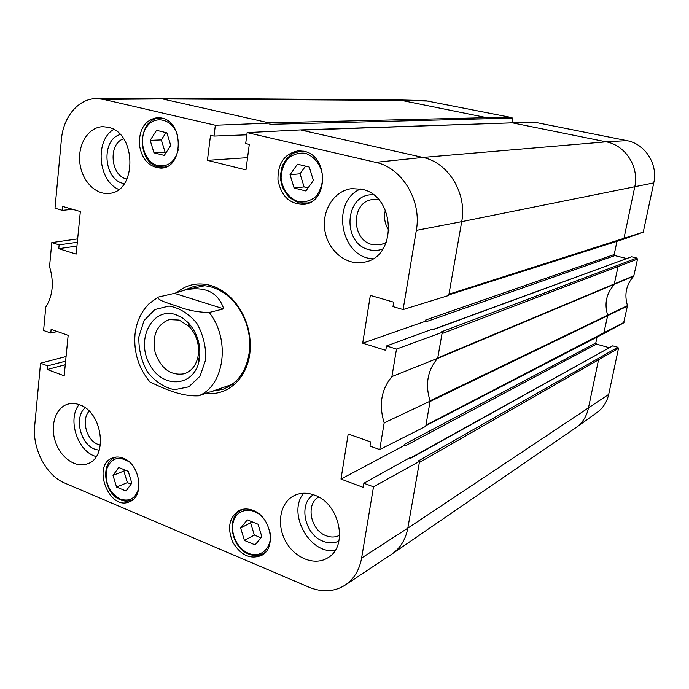 <?xml version="1.0" encoding="UTF-8"?>
<svg xmlns="http://www.w3.org/2000/svg" width="689" height="689" viewBox="0 0 689 689"><rect width="100%" height="100%" fill="white"/><g stroke="black" fill="none" stroke-linecap="round" stroke-linejoin="round"><path stroke-width="1.03" d="M309.266 167.031L313.409 180.458L305.838 190.956L294.117 188.011L290.026 174.713L297.476 164.197L309.266 167.031M305.511 166.127L300.059 173.783L304.09 186.908L308.052 187.89M290.026 174.713L300.059 173.783M294.117 188.011L304.09 186.908M258.039 524.243L261.872 536.783L255.085 544.887L244.431 540.434L240.642 528.024L247.334 519.885L258.039 524.243M251.563 521.607L250.581 522.796L254.327 535.06L261.002 537.816M240.642 528.024L250.581 522.796M244.431 540.434L254.327 535.06M373.507 486.813L363.878 483.23L409.697 457.806L410.816 458.202L612.736 345.835L617.844 347.273L418.438 460.898L419.567 461.294L373.507 486.813L361.613 558.03C359.434 570.001 353.991 579.001 345.284 585.03C334.398 591.868 322.349 592.609 309.137 587.235L64.792 483.092C46.241 475.599 32.202 448.746 34.683 425.983L40.539 363.215L66.075 356.506M373.524 194.884C344.896 192.352 341.15 243.639 369.166 249.719C373.886 250.96 378.494 250.675 382.972 248.867M386.271 242.459L380.492 244.81L372.249 244.569C350.925 240.048 351.046 201.532 372.568 199.569L378.812 199.81M360.58 188.975C330.565 201.377 340.547 257.488 372.835 258.788M385.392 210.145C383.609 217.466 384.798 224.261 388.949 230.522M120.205 134.562C100.921 139.531 103.436 179.286 123.124 183.377L124.321 183.653M127 179.054L126.431 178.916C110.378 175.626 108.044 143.355 123.641 138.833M113.651 129.446C94.557 140.53 98.105 180.914 118.723 189.432M85.143 407.759C73.912 417.129 80.225 444.069 94.815 449.185L99.199 450.27M100.396 445.103L98.01 444.388C86.495 440.366 80.957 419.558 89.165 411.144M79.046 404.589C66.997 419.403 77.762 452.053 96.219 456.549M313.435 494.736C298.104 503.737 304.564 534.69 323.098 541.261C328.722 543.457 334.001 543.388 338.928 541.072M339.694 535.241C335.517 537.437 330.987 537.601 326.104 535.723C310.506 530.254 305.434 504.021 318.662 497.062M303.677 493.229C286.925 513.064 309.482 554.593 335.104 550.468M314.563 495.141C339.72 503.409 348.729 546.368 327.792 557.814C314.615 566.255 294.573 558.099 285.522 541.141C276.255 524.303 280.053 502.815 293.824 495.779C300.163 492.601 307.07 492.394 314.563 495.141M361.863 189.26C395.624 195.521 397.613 256.721 364.619 262.121C347.17 266.281 328.429 251.433 325.001 231.28C321.263 211.178 333.786 190.689 351.683 188.631L361.863 189.26M108.113 127.258C136.99 132.521 137.111 192.731 108.612 193.385C94.772 194.806 81.216 179.743 79.726 161.691C78.012 143.648 88.855 126.914 102.911 126.681L108.113 127.258M79.709 404.839C102.618 412.151 108.371 457.703 87.331 463.861C75.609 468.356 60.554 457.66 55.344 441.528C49.944 425.457 55.628 407.776 67.625 404.202C71.484 403.048 75.514 403.254 79.709 404.839M161.596 117.991C184.204 121.927 183.532 168.013 161.08 168.133C148.85 167.281 141.564 159.176 139.23 143.803C139.454 128.266 145.629 119.524 157.755 117.578L161.596 117.991M303.961 151.279C328.842 155.654 328.575 202.626 303.901 204.366C289.828 204.366 281.19 196.219 277.968 179.915C277.719 163.284 284.514 153.578 298.363 150.796L303.961 151.279M253.001 510.385C270.777 516.526 276.823 547.893 261.708 555.334C250.503 559.752 240.874 555.412 232.83 542.312C227.034 528.05 229.084 517.473 238.971 510.592C243.277 508.508 247.954 508.439 253.001 510.385M123.236 458.194C140.108 463.93 144.862 496.321 129.696 501.661C109.224 511.582 91.267 464.894 112.772 457.858C116.071 456.643 119.559 456.755 123.236 458.194M184.359 290.138L194.212 286.34C200.077 285.1 206.071 285.41 212.186 287.253C222.581 290.577 231.392 297.467 238.618 307.931C246.541 320.066 250.253 333.381 249.745 347.859C247.859 369.089 238.911 382.903 222.9 389.311L212.548 391.154M206.321 393.169C228.602 396.554 249.263 376.349 250.236 348.556C250.77 333.51 246.92 319.687 238.687 307.087C231.185 296.218 222.03 289.061 211.247 285.616C198.441 282.034 187.072 284.264 177.142 292.317M363.878 483.23L363.198 487.356L340.986 479.07L348.195 433.992L370.682 441.916L369.993 446.11L379.725 449.555L425.716 426.37L430.143 401.153L384.178 422.865L379.725 449.555M396.502 349.056L386.495 345.964L432.003 329.308L433.174 329.652L631.589 256.773L636.834 258.065L441.072 331.986L442.243 332.339L396.502 349.056L391.912 376.582C381.25 389.483 378.674 404.917 384.178 422.865M386.495 345.964L385.771 350.331L362.698 343.165L370.329 295.409L393.712 302.17L392.98 306.622L403.099 309.568L448.728 295.46L461.708 221.651L416.32 230.384L403.099 309.568M512.056 122.866L300.421 129.92L247.118 132.607L375.66 162.337C402.014 167.651 421.944 200.594 416.32 230.384M247.118 132.607L245.689 143.562L249.297 144.414L245.964 169.907L207.432 160.339L210.515 135.242L214.012 136.069L215.347 125.252L270.01 123.09L269.847 124.339L487.485 118.732L512.607 118.629L511.979 117.612L424.975 100.585L396.709 99.862L401.489 100.396L162.475 98.932L270.01 123.09M40.539 363.215L47.662 365.859L47.317 369.511L64.172 375.798L68.159 335.336L51.124 329.333L50.779 333.037L43.596 330.496L45.775 307.096C52.932 295.676 54.19 282.18 49.548 266.617L51.796 242.597L59.133 244.862L58.772 248.695L76.16 254.103L80.346 211.54L62.777 206.459L62.406 210.36L54.999 208.199L61.407 139.488C63.25 116.734 78.658 98.355 96.718 98.605L103.488 99.38L215.347 125.252M404.271 444.422L405.158 445.947L596.441 344.095L595.787 343.027L404.271 444.422L404.073 445.576L405.158 445.947M425.664 320.032L426.577 321.574L614.864 255.61L614.2 254.542L425.664 320.032L425.457 321.246L426.577 321.574M419.567 461.294L407.81 528.17L361.613 558.03M442.243 332.339L437.687 358.289L391.912 376.582M616.956 241.322L614.2 254.542M362.698 343.165L425.457 321.246M614.864 255.61L626.525 258.478M62.406 210.36L72.491 209.275M51.796 242.597L77.659 238.894M59.133 244.862L77.323 242.27M58.772 248.695L76.953 246.042M214.012 136.069L246.826 134.82M207.432 160.339L247.566 157.66M47.662 365.859L65.619 361.157M47.317 369.511L65.266 364.748M437.687 358.289L437.455 358.538C427.533 370.398 425.053 384.479 430.022 400.8L430.143 401.153M512.607 118.629L511.841 122.849M536.653 122.556L512.418 122.849L606.165 141.831C625.5 145.241 639.383 166.979 634.741 186.952L623.924 238.609L623.321 239.29L643.259 232.167L653.749 182.904C658.176 164.171 645.119 143.82 626.844 140.625L536.335 122.556M631.589 256.773L432.821 329.549M617.301 265.747L617.999 266.876L614.106 284.833C606.286 293.574 604.15 303.763 607.707 315.381L603.719 333.622L623.64 322.891L627.481 305.615C624.105 294.436 626.198 284.6 633.759 276.125L637.506 259.133L636.834 258.065M597.027 337.085L595.787 343.027M596.441 344.095L608.99 347.635M612.736 345.835L410.368 458.047M597.759 359.115L598.448 360.244L588.372 408.379C586.563 416.5 582.463 422.891 576.082 427.55L597.001 412.513C603.064 408.077 606.957 402.04 608.697 394.392L618.507 348.341L617.844 347.273M50.779 333.037L57.359 331.53M340.986 479.07L404.073 445.576M128.24 471.345L131.823 483.135L126.001 490.999L116.562 487.054L113.005 475.367L118.749 467.478L128.24 471.345M124.7 469.907L123.856 471.061L127.37 482.61L131.074 484.143M116.562 487.054L127.37 482.61M113.005 475.367L123.856 471.061M166.876 132.822L170.726 145.405L164.292 155.404L153.992 152.82L150.185 140.358L156.515 130.333L166.876 132.822M165.98 132.607L161.338 139.91L165.102 152.217L166.178 152.484M153.992 152.82L165.102 152.217M150.185 140.358L161.338 139.91M179.235 320.075L189.32 326.638C197.08 335.509 199.931 345.74 197.872 357.341C195.736 365.885 191.206 371.362 184.29 373.765C170.855 375.91 161.14 368.891 155.154 352.699C151.907 335.75 156.592 324.717 169.201 319.61L179.235 320.075M175.773 314.649C152.829 306.769 136.034 338.178 148.936 363.051C160.89 388.605 193.351 388.114 199.018 361.122C201.584 346.645 198.027 333.872 188.347 322.805L182.352 317.818L175.773 314.649M174.463 293.35L185.642 289.845C205.529 286.124 218.224 292.463 223.736 308.87L209.163 312.487C197.907 312.298 187.494 310.283 177.908 306.459C169.649 303.651 156.928 300.223 158.091 297.131L174.463 293.35L223.736 308.87M148.256 379.932L150.004 382.033C161.295 387.184 179.855 396.761 198.578 395.839L210.154 391.852M298.277 201.688C289.018 198.544 282.275 189.242 281.078 178.038C281.353 170.545 283.601 164.068 287.821 158.608C292.954 154.362 298.742 152.57 305.158 153.251C314.572 156.222 321.556 165.661 322.736 177.125C322.4 184.764 320.058 191.292 315.7 196.718C310.455 200.852 304.641 202.514 298.277 201.688M298.828 202.936L306.002 203.376L310.618 202.135M305.434 151.683L300.637 151.365L294.349 152.872L291.438 154.414L286.4 158.926L282.74 164.99L281.525 168.452L280.449 175.859L280.612 179.648L282.378 187.184L288.924 197.321L298.621 202.91L308.853 202.997M269.993 532.459C272.844 547.531 260.623 558.943 248.29 553.198C236.844 548.496 229.497 531.874 233.769 520.462C237.774 508.87 252.131 506.699 261.872 516.552M248.867 553.947C254.181 556.101 259.081 555.954 263.577 553.508L265.739 552.001M243.897 509.093L241.477 510.058C226.113 516.655 230.884 547.324 248.419 553.93C253.897 556.178 258.943 556.032 263.577 553.508L265.222 552.561M301.481 130.161L422.865 157.428L375.66 162.337M96.718 98.605L156.119 98.2L162.475 98.932L103.488 99.38M626.844 140.625L606.165 141.831L422.865 157.428C448.281 162.406 467.288 193.471 461.708 221.651L653.749 182.904M608.697 394.392L407.81 528.17C405.666 539.461 400.43 548.039 392.101 553.922L345.284 585.03M156.119 98.2L396.709 99.862M429.523 101.094L401.489 100.396L486.83 117.673L268.977 122.857M511.979 117.612L486.83 117.673L487.485 118.732M643.259 232.167L448.961 294.186M637.506 259.133L442.028 333.597M633.983 275.703L437.748 357.935M633.759 276.125L437.455 358.538M627.481 305.615L430.022 400.8M627.507 306.088L430.082 401.498M624.045 322.34L425.923 425.156M618.507 348.341L419.36 462.491M576.082 427.55L392.101 553.922M138.937 487.321C136.112 498.181 129.851 502.092 120.17 499.06C109.456 492.781 104.866 483.049 106.425 469.864C110.662 458.159 118.207 455.472 129.058 461.802M120.851 499.826C124.726 501.42 128.395 501.497 131.866 500.059L133.33 499.301M178.373 149.358C175.04 161.751 168.202 167.177 157.876 165.627C144.664 162.518 137.834 140.642 146.068 127.827C153.897 114.555 172.379 118.456 177.443 134.863M158.556 166.85L163.491 167.306L166.247 166.85M163.078 118.413L160.27 118.198L162.268 118.163M138.859 336.852L144.044 320.609L154.767 309.585L169.029 306.045C179.476 307.862 188.734 313.598 196.787 323.262C203.195 334.63 206.166 346.756 205.701 359.658L200.06 376.125L188.855 386.822L174.455 389.716C164.171 387.494 155.197 381.611 147.524 372.086C141.426 361.07 138.541 349.323 138.859 336.852M209.163 312.487C230.841 339.401 224.45 385.986 198.578 395.839M300.637 151.365L303.522 151.175M241.477 510.058L243.157 509.205M238.618 307.931L238.687 307.087M249.745 347.859L250.236 348.556M301.369 130.135L512.237 122.831M448.832 294.918L623.312 239.29M425.828 425.707L603.71 333.622M536.49 122.539L512.254 122.831M115.416 457.505C100.138 462.147 103.755 493.582 120.351 499.783C124.408 501.48 128.24 501.566 131.866 500.059L133.072 499.534M160.27 118.198C137.697 117.302 136.043 162.303 158.324 166.807L165.472 167.16M189.32 326.638L188.347 322.805M197.872 357.341L199.018 361.122M211.712 391.438L232.15 384.41M185.642 289.845L204.659 285.746M158.1 297.131L149.005 303.746C140.944 312.039 136.276 322.297 134.992 334.527C133.64 352.467 138.644 368.305 150.004 382.033"/></g></svg>
